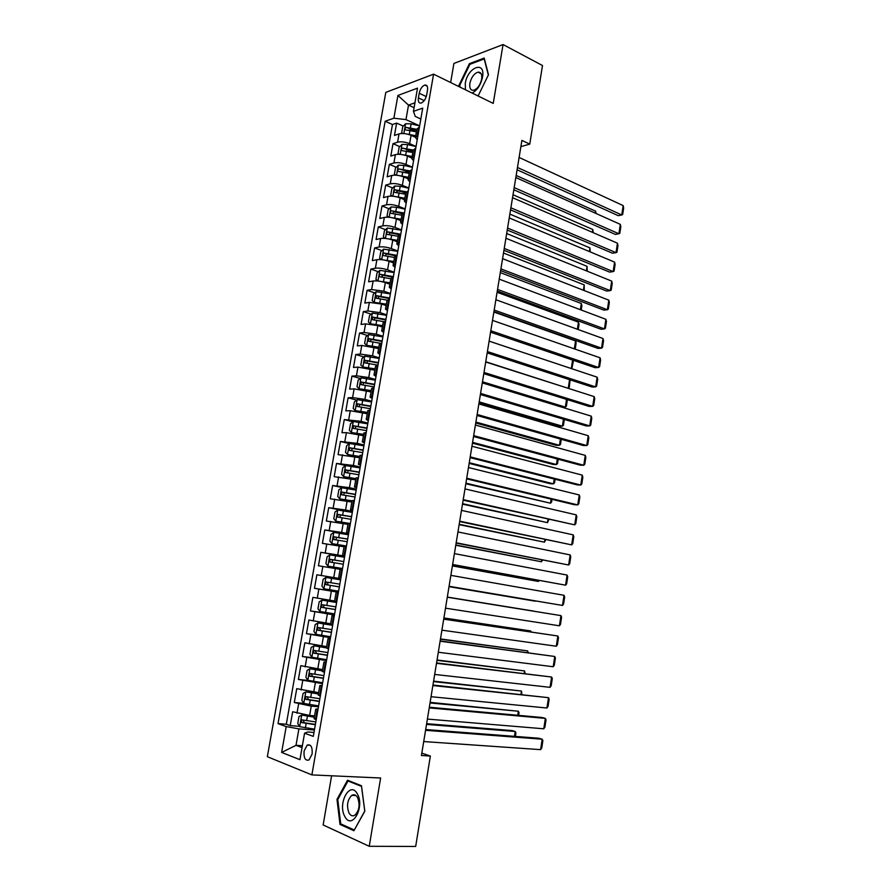 <?xml version="1.0" encoding="UTF-8"?>
<svg xmlns="http://www.w3.org/2000/svg" width="891" height="891" viewBox="0 0 891 891"><rect width="100%" height="100%" fill="white"/><g stroke="black" fill="none" stroke-linecap="round" stroke-linejoin="round"><path stroke-width="1.34" d="M312.117 754.064C312.563 747.081 310.926 744.085 307.206 745.076L304.098 750.99C303.631 757.974 305.268 760.97 309.021 759.978L312.117 754.064M331.597 775.794L323.143 824.966L369.242 846.294L415.674 846.45L430.364 756.036L421.833 753.162M385.803 92.386L267.345 756.704L311.883 774.903L433.572 74.165L385.803 92.386M433.572 74.165L493.235 103.401L503.059 44.55L453.92 63.439L450.646 82.529M415.451 137.292L411.085 135.343C406.552 133.561 402.543 133.093 399.034 133.917L394.457 135.432L396.629 123.092L403.311 126.088M408.813 128.56L415.618 131.612M416.052 146.458L409.637 143.64C405.093 141.881 401.073 141.402 397.575 142.204L392.998 143.685L399.781 146.636M406.062 149.365L412.834 152.316M392.998 143.685L390.804 156.07L395.381 154.655C398.878 153.898 402.899 154.377 407.454 156.114L411.842 158.008M408.212 178.813L403.801 176.975C399.235 175.282 395.203 174.792 391.717 175.494L387.151 176.808L389.345 164.356L396.239 167.263M403.812 170.448L409.27 172.754M404.57 199.707L400.137 197.925C395.559 196.276 391.517 195.775 388.03 196.41L383.475 197.624L385.68 185.116L392.686 187.979M401.741 191.665L405.695 193.28M400.917 220.701L396.462 218.963C391.851 217.371 387.808 216.858 384.333 217.426L379.778 218.529L381.994 205.977L389.122 208.784M399.836 213.005L402.097 213.896M397.23 241.773L392.764 240.091C388.142 238.543 384.088 238.02 380.613 238.532L376.069 239.534L378.296 226.927L385.547 229.678M398.154 234.478L398.789 234.723M393.544 262.945L389.055 261.319C384.411 259.816 380.357 259.281 376.882 259.726L372.338 260.618L374.576 247.954L381.961 250.661M389.835 284.207L385.324 282.636C380.669 281.177 376.592 280.643 373.129 281.01L368.607 281.801L370.845 269.082L378.363 271.733M386.115 305.568L381.582 304.054L369.364 302.394L364.842 303.074L367.103 290.299L374.755 292.905M382.373 327.019L377.817 325.56L365.577 323.867L361.067 324.447L363.339 311.616L371.146 314.155M378.608 348.559L361.779 345.441L357.28 345.908L359.552 333.022L367.526 335.506M374.844 370.199L357.959 367.103L353.471 367.46L355.765 354.518L363.896 356.946M371.046 391.929L354.128 388.866L349.651 389.111L351.945 376.113L360.254 378.475M367.237 413.758L350.274 410.718L345.808 410.851L348.114 397.798L356.612 400.104M363.417 435.688L346.41 432.67L341.955 432.692L344.271 419.583L352.959 421.822M359.574 457.707L338.079 454.633L340.407 441.457L349.317 443.629M355.721 479.826L334.192 476.663L336.52 463.431L345.886 465.592M351.845 502.045L330.283 498.793L332.621 485.506L344.294 488.034M347.947 524.365L326.351 521.023L328.712 507.681L349.083 511.824M344.037 546.784L322.408 543.354L324.781 529.945L348.481 534.444M340.117 569.304L318.443 565.785L320.827 552.32L344.639 556.507M338.535 578.337L316.862 574.784L314.467 588.316L338.457 592.025M334.582 601.002L312.875 597.36L310.469 610.948L334.559 614.345M330.617 623.767L308.865 620.025L306.459 633.679L330.661 636.764M326.629 646.632L304.845 642.801L302.417 656.511L315.581 658.015M322.62 669.598L300.802 665.677L298.374 679.454L308.52 680.468M318.599 692.675L296.748 688.654L294.297 702.498L303.742 703.311M520.879 146.614L529.744 144.13L521.892 140.399L421.443 755.501L430.364 756.036M419.215 93.243L418.402 97.899C417.946 101.585 418.837 103.311 421.075 103.089C423.771 101.964 425.642 99.235 426.678 94.903L427.491 90.203C427.936 86.55 427.056 84.823 424.851 85.035C422.134 86.149 420.251 88.877 419.215 93.243L426.266 96.584M313.988 732.447L307.651 732.001L304.566 733.226L313.309 736.378L422.735 108.123L413.446 111.364L415.251 116.42L420.842 118.982M304.566 733.226L299.933 759.678L281.634 752.427L286.2 726.588L278.025 723.626L385.146 121.254L393.878 118.202L397.909 95.46L417.511 88.142L413.446 111.364M318.466 706.763L311.249 706.151L294.297 702.498M314.556 715.852L309.623 715.462L311.249 706.151M322.486 683.664L298.374 679.454M326.496 660.654L302.417 656.511M330.483 637.756L306.459 633.679M334.459 614.968L310.469 610.948M338.413 592.27L314.467 588.316M344.694 556.173L337.7 554.937L339.282 545.916M348.604 533.742L341.643 532.417L343.213 523.44M352.491 511.412L345.563 509.997L347.122 501.054M356.367 489.181L349.461 487.678L351.021 478.779M360.22 467.051L353.348 465.458L354.896 456.593M364.051 445.021L357.213 443.339L358.761 434.518M367.883 423.08L361.067 421.309L362.604 412.533M371.681 401.24L364.909 399.391L366.435 390.648M375.467 379.499L368.718 377.561L370.244 368.852M379.243 357.848L372.527 355.821L374.042 347.156M382.996 336.286L376.303 334.181L377.817 325.56M386.727 314.835L380.078 312.641L381.582 304.054M390.458 293.462L383.832 291.19L385.324 282.636M394.156 272.189L387.563 269.839L389.055 261.319M397.843 251.006L391.283 248.578L392.764 240.091M401.518 229.923L394.98 227.405L396.462 218.963M405.182 208.917L398.667 206.322L400.137 197.925M408.824 188.012L402.342 185.339L403.801 176.975M412.444 167.196L405.995 164.445L407.454 156.114M396.629 123.092L392.463 124.528L286.301 724.238L290.21 725.642L299.51 726.321M309.623 715.462L292.671 711.742L290.21 725.642M320.827 552.32L337.7 554.937M324.781 529.945L341.643 532.417M328.712 507.681L345.563 509.997M332.621 485.506L349.461 487.678M336.52 463.431L353.348 465.458M340.407 441.457L357.213 443.339M344.271 419.583L361.067 421.309M348.114 397.798L352.591 397.598L364.909 399.391M351.945 376.113L356.433 375.802L368.718 377.561M355.765 354.518L360.254 354.095L372.527 355.821M359.552 333.022L364.063 332.488L376.303 334.181M363.339 311.616L367.849 310.97L380.078 312.641M367.103 290.299L371.625 289.553L383.832 291.19M370.845 269.082L375.378 268.236C378.853 267.812 382.918 268.347 387.563 269.839M374.576 247.954L379.12 246.996C382.595 246.517 386.649 247.041 391.283 248.578M378.296 226.927L382.84 225.857C386.326 225.312 390.369 225.824 394.98 227.405M381.994 205.977L386.549 204.807C390.035 204.195 394.078 204.707 398.667 206.322M385.68 185.116L390.247 183.847C393.733 183.178 397.765 183.669 402.342 185.339M389.345 164.356L393.922 162.986C397.408 162.24 401.44 162.73 405.995 164.445M417.946 135.655L415.44 137.426L417.222 139.776M419.416 127.19L416.899 128.995L415.462 137.236M415.729 148.374L413.224 150.089L411.776 158.375M413.558 160.814L411.753 158.553L414.248 156.883M412.021 169.658L409.526 171.272L408.078 179.603M409.882 181.942L408.045 179.77L410.528 178.2M408.29 191.042L405.817 192.556L404.358 200.932M406.185 203.17L404.336 201.088L406.797 199.617M404.559 212.515L402.097 213.929L400.627 222.349M402.465 224.476L400.594 222.494L403.055 221.124M400.794 234.077L398.344 235.391L396.874 243.856M398.745 245.894L396.851 244L399.291 242.731M397.018 255.739L394.59 256.953L393.098 265.473M394.991 267.389L393.076 265.607L395.515 264.438M393.232 277.502L390.815 278.605L389.322 287.169M391.227 288.996L389.3 287.303L391.717 286.234M389.423 299.354L387.017 300.367L385.513 308.977M387.451 310.692L385.491 309.088L387.897 308.13M385.603 321.317L383.208 322.208L381.693 330.873M383.653 332.477L381.682 330.984L384.066 330.127M381.76 343.369L379.377 344.16L377.862 352.869M379.844 354.373L377.84 352.97L380.223 352.223M377.907 365.522L375.534 366.212L374.008 374.966M376.013 376.358L373.986 375.055L376.358 374.409M374.031 387.774L371.67 388.353L370.133 397.163M372.171 398.433L370.121 397.241L372.471 396.707M370.133 410.127L367.794 410.595L366.246 419.461M368.306 420.619L366.234 419.527L368.573 419.104M366.223 432.592L363.896 432.948L362.336 441.847M364.43 442.905L362.336 441.914L364.653 441.602M362.292 455.145L359.975 455.39L358.416 464.345M360.521 465.291L358.405 464.4L360.71 464.2M358.349 477.81L356.044 477.944L354.473 486.943M356.612 487.767L354.473 486.987L356.756 486.898M354.384 500.575L352.101 500.586L350.519 509.652L352.791 509.708M350.397 523.44L348.125 523.34L346.543 532.45M348.726 533.052L346.532 532.473L348.804 532.618M346.399 546.417L344.138 546.205L342.545 555.36L344.795 555.628M342.378 569.494L340.139 569.16L338.535 578.382L340.763 578.749M338.335 592.682L336.119 592.237L338.368 592.526M336.119 592.237L334.504 601.492L336.72 601.982M334.281 615.971L332.076 615.403L334.348 615.581M332.076 615.425L330.45 624.702L332.655 625.315L323.589 623.9L322.82 628.255L317.898 627.52L317.864 630.227L331.419 632.41M330.205 639.37L328.011 638.691L330.316 638.758M328.011 638.713L326.384 648.024L328.567 648.759M326.106 662.882L323.934 662.069L326.262 662.035M323.923 662.113L322.297 671.458L324.469 672.315M321.996 686.493L319.836 685.569L322.186 685.413M319.824 685.613L318.187 695.002L320.348 695.971M317.864 710.227L315.715 709.169L318.098 708.902M315.715 709.236L314.066 718.647L316.205 719.75M414.092 107.688L408.512 105.105L405.962 119.617L393.878 118.202M419.65 125.82L405.962 119.617M503.059 44.55L542.508 65.533L529.744 144.13M369.242 846.294L380.635 777.999L311.883 774.903M414.939 102.799L408.512 105.105L397.909 95.46M302.383 745.722L296.012 745.333L302.049 747.616M314.423 729.974L298.908 728.871L296.012 745.333L281.634 752.427M392.463 124.528L385.146 121.254M352.68 510.354L350.508 509.674M344.75 555.839L342.545 555.371M286.301 724.238L278.025 723.626M286.2 726.588L298.908 728.871M478.099 95.983L488.491 74.721L484.203 58.071L469.423 63.662L458.954 85.358L459.288 86.772M353.894 830.735L364.82 811.222L361.479 785.751L347.535 780.204L336.987 799.383L340.006 824.442L353.894 830.735M459.823 85.781L458.954 85.358M470.37 64.141L469.423 63.662M342.088 824.476L340.006 824.442M337.867 799.416L336.987 799.383M519.108 157.462L623.177 205.598L621.751 214.965L618.231 215.655L517.092 169.769M517.471 167.486L621.751 214.965L622.664 214.564L623.655 208.015L623.177 205.598M405.75 133.795L415.729 135.733M412.678 136.056L415.551 136.735M402.877 133.505L401.674 132.826L402.765 126.645L405.661 123.726L411.141 123.871L419.639 125.898M516.167 175.46L595.611 211.178L596.135 213.517M416.843 129.318L406.14 127.424C404.759 128.404 404.592 129.228 405.639 129.908L416.42 131.801M406.14 127.424L416.676 130.331M595.311 213.149L595.611 211.178M472.152 93.076C477.309 90.214 480.761 84.901 482.51 77.161C485.673 60.198 467.597 67.059 465.28 83.353L465.425 89.779M481.663 79.11C482.22 74.365 481.017 72.048 478.055 72.149C474.079 73.496 471.35 77.227 469.869 83.331C469.301 88.098 470.515 90.425 473.522 90.303C477.465 88.933 480.182 85.202 481.663 79.11M460.157 87.195L459.723 85.358L469.869 64.33L484.192 58.929L488.335 75.044M357.336 793.903C350.152 780.115 337.277 803.559 344.817 816.468C351.822 830.746 365.199 806.878 357.336 793.903M357.569 797.556C355.943 794.872 354.017 794.148 351.8 795.362C347.345 799.862 346.41 805.731 348.994 812.982C350.631 815.744 352.58 816.49 354.852 815.22C359.307 810.643 360.209 804.751 357.569 797.556M354.173 829.933L340.718 823.852L337.778 799.572L348.002 780.995L361.512 786.374L364.753 811.044L354.34 829.933M349.695 781.062L348.002 780.995M515.822 177.532L620.325 224.365L618.9 233.776L615.38 234.4L513.829 189.783M514.185 187.6L618.9 233.776L619.813 233.331L620.815 226.76L620.325 224.365M512.537 197.691L617.463 243.198L616.026 252.654L612.518 253.222L510.543 209.875M510.888 207.792L616.026 252.654L616.962 252.164L617.964 245.56L617.463 243.198M509.229 217.927L614.59 262.121L613.153 271.599L609.644 272.111L507.246 230.045M507.569 228.074L613.153 271.599L614.088 271.064L615.102 264.449L614.59 262.121M505.91 238.242L611.716 281.111L610.268 290.633L606.76 291.079L503.938 250.304M504.25 248.444L610.268 290.633L611.215 290.054L612.217 283.394L611.716 281.111M401.819 154.544L412.11 156.471M408.791 156.682L411.943 157.429M399.413 154.299L398.043 153.475L399.135 147.271L402.03 144.398L407.51 144.576L416.041 146.581M513.016 194.739L592.782 229.499L593.183 232.674M413.235 150.033L402.498 148.14C401.117 149.12 400.95 149.955 402.03 150.635L412.8 152.517M402.498 148.14L413.068 151.002M592.348 232.306L592.782 229.499M397.865 175.393L408.479 177.298M404.848 177.409L408.323 178.2M395.927 175.193L394.39 174.224L395.493 167.987L398.377 165.169L403.868 165.381L412.422 167.363M509.852 214.085L589.942 247.898L590.21 251.897M409.671 170.838L398.845 168.934C397.453 169.925 397.297 170.76 398.4 171.44L409.169 173.333M398.845 168.934L409.448 171.751M589.374 251.54L589.942 247.898M393.9 196.332L404.837 198.214M400.85 198.214L404.681 199.072M392.408 196.176L390.726 195.062L391.828 188.803L394.713 186.019L400.215 186.275L408.78 188.224M506.689 233.52L587.08 266.353L587.236 271.187M406.285 191.788L395.17 189.828C393.777 190.819 393.633 191.654 394.735 192.345L405.528 194.227M396.272 192.356L397.709 190.852L405.817 192.601M586.389 270.853L587.08 266.353M389.913 217.359L401.173 219.219M396.796 219.097L401.028 220.032M388.866 217.259L387.05 215.99L388.153 209.697L391.038 206.968L396.54 207.247L405.138 209.185M503.493 253.033L584.218 284.897L584.24 290.566M403.166 212.882L391.461 210.811C390.091 211.802 389.957 212.648 391.049 213.339L401.863 215.221M392.597 213.361L393.989 211.802L402.22 213.539M583.393 290.232L584.218 284.897M502.58 258.657L608.82 300.167L607.372 309.734L603.864 310.124L500.619 270.652M500.909 268.893L607.372 309.734L608.319 309.099L609.333 302.428L608.82 300.167M385.914 238.487L397.486 240.314M392.675 240.058L397.353 241.093M385.302 238.42L383.353 237.006L384.455 230.691L387.34 228.007L401.462 230.223M500.296 272.613L581.344 303.497L581.901 305.691L581.233 310.012M400.415 234.155L387.741 231.883C386.382 232.885 386.26 233.72 387.351 234.422L398.188 236.304M388.91 234.456L390.347 232.852L398.912 234.645M580.386 309.7L581.344 303.497M499.238 279.15L605.913 319.312L604.454 328.902L600.957 329.236L497.289 291.079M497.557 289.43L604.454 328.902L605.423 328.233L606.437 321.528L605.913 319.312M381.905 259.704L393.789 261.509M388.398 261.096L393.666 262.232M381.704 259.693L379.633 258.112L380.758 251.763L383.631 249.135L397.787 251.362M497.089 292.281L578.459 322.174L579.027 324.335L578.226 329.547M397.085 255.394L383.999 253.055C382.662 254.046 382.54 254.893 383.631 255.594L394.501 257.477M385.202 255.65L386.638 253.98L396.05 255.94M577.368 329.236L578.459 322.174M495.875 299.721L602.995 338.524L601.536 348.158L598.028 348.426L493.937 311.594M494.182 310.046L601.536 348.158L602.505 347.434L603.53 340.707L602.995 338.524M394.089 272.601L379.9 270.352L377.027 272.936L375.913 279.306L378.029 280.999L390.08 282.792M383.776 282.157L389.968 283.472M493.859 312.028L575.564 340.919L576.132 343.046L575.196 349.149M393.388 276.644L380.245 274.317C378.931 275.308 378.82 276.165 379.9 276.856L390.793 278.738M381.493 276.923L382.918 275.208L393.265 277.335M574.339 348.86L575.564 340.919M492.5 320.392L600.077 357.803L598.607 367.482L595.099 367.693L490.573 332.187M490.807 330.761L598.607 367.482L599.587 366.713L600.612 359.953L600.077 357.803M390.369 293.919L376.158 291.669L373.284 294.197L372.16 300.601L374.276 302.361L386.349 304.165M374.276 302.361L374.844 302.55M378.63 303.23L386.249 304.8M389.668 297.984L376.47 295.667L376.147 298.218L387.106 300.111M377.762 298.307L379.187 296.525L389.556 298.63M571.298 368.551L572.612 360.053M572.757 360.109L573.236 361.835L571.81 368.729M489.114 341.142L597.137 377.171L595.656 386.883L592.159 387.039L487.188 352.881M487.41 351.555L595.656 386.883L596.647 386.07L597.683 379.288L597.137 377.171M485.706 361.991L594.186 396.606L592.704 406.363L589.207 406.452L483.802 373.652M484.002 372.438L592.704 406.363L593.707 405.494L594.731 398.689L594.186 396.606M482.476 381.771L565.34 407.098L562.009 407.187L482.298 382.885L591.223 416.13L589.731 425.909L586.245 425.943L480.394 394.513M480.572 393.421L589.731 425.909L590.744 425.007L591.78 418.169L591.223 416.13M478.857 403.935L588.249 435.721L586.757 445.545L583.271 445.511L476.975 415.462M477.13 414.482L586.757 445.545L587.77 444.587L588.817 437.726L588.249 435.721M475.404 425.04L585.264 455.39L583.761 465.258L580.275 465.169L473.533 436.501M473.678 435.632L583.761 465.258L584.797 464.244L585.832 457.361L585.264 455.39M471.952 446.246L582.268 475.137L580.765 485.049L577.279 484.893L470.092 457.629M470.214 456.883L580.765 485.049L581.801 483.991L582.848 477.075L582.268 475.137M468.466 467.53L579.261 494.973L577.747 504.907L574.261 504.696L466.617 478.857M466.728 478.211L577.747 504.907L578.794 503.805L579.841 496.855L579.261 494.973M464.979 488.914L576.232 514.875L574.717 524.855L463.142 500.163M463.231 499.639L574.717 524.855L575.775 523.696L576.833 516.724L576.232 514.875M461.471 510.387L573.203 534.856L571.677 544.88L459.645 521.569M459.711 521.157L571.677 544.88L572.746 543.677L573.804 536.672L573.203 534.856M457.952 531.949L570.162 554.926L568.625 564.994L456.136 543.053M456.181 542.775L568.625 564.994L569.705 563.736L570.763 556.708L570.162 554.926M454.41 553.612L567.099 575.074L565.562 585.175L452.617 564.638M452.639 564.482L565.562 585.175L566.654 583.872L567.723 576.811L567.099 575.074M450.857 575.363L564.025 595.299L562.488 605.446L449.075 586.323M449.075 586.278L562.488 605.446L563.58 604.087L564.66 597.003L564.025 595.299M386.638 315.336L372.393 313.075L369.531 315.559L368.395 321.985L370.511 323.812L382.607 325.638M370.511 323.812L371.569 324.146M373.964 324.569L382.506 326.217M567.612 388.131L485.74 361.746M385.937 319.412L372.683 317.107L372.382 319.68L383.798 321.651M374.02 319.78L375.222 317.931L385.825 320.014M570.084 379.856L569.304 387.307L568.269 388.097L569.572 379.689M382.896 336.843L368.618 334.57L365.755 337.01L364.619 343.458L366.724 345.363L378.853 347.2M366.724 345.363L368.44 345.886M369.498 346.064L378.753 347.735M382.183 340.941L368.874 338.647L368.607 341.231L381.203 343.425M370.255 341.342L371.413 339.438L382.083 341.487M567.389 399.669L566.375 406.263L565.34 407.098L566.531 399.391M379.132 358.449L364.831 356.166L361.969 358.55L360.822 365.032L362.927 367.003L375.066 368.863M362.927 367.003L374.988 369.342M479.024 402.888L559.069 426.21L562.388 426.176L479.191 401.886M378.419 362.57L365.054 360.287L364.798 362.871L377.962 365.165M366.491 363.005L367.883 361.044L378.33 363.071M564.337 419.438L563.435 425.285L562.388 426.176L563.468 419.182M375.356 380.156L361.011 377.862L358.16 380.19L357.013 386.694L359.106 388.732L371.28 390.614M359.106 388.732L371.202 391.049M475.749 422.98L556.118 445.288L559.437 445.322L475.894 422.078M374.632 384.288L361.223 382.016L360.989 384.611L374.175 386.894M362.715 384.756L363.762 382.74L374.554 384.734M561.274 439.296L560.484 444.386L559.437 445.322L560.406 439.051M371.558 401.952L357.191 399.647L354.34 401.919L353.192 408.457L355.264 410.573L367.471 412.466M355.264 410.573L367.404 412.845M472.453 443.15L553.144 464.456L556.463 464.545L472.586 442.348M370.834 406.096L357.369 403.835L357.157 406.441L370.378 408.724M358.917 406.619L359.919 404.525L370.767 406.496M558.2 459.233L557.532 463.565L556.463 464.545L557.321 458.999M367.749 423.838L353.348 421.521L350.497 423.748L349.339 430.32L351.422 432.503L363.639 434.407M351.422 432.503L363.584 434.741M469.145 463.398L550.17 483.69L553.478 483.835L469.256 462.707M367.014 428.014L353.493 425.764L353.304 428.371L366.557 430.643M355.119 428.571L356.055 426.421L366.958 428.359M555.104 479.247L554.558 482.811L553.478 483.835L554.224 479.024M363.918 445.834L349.484 443.506L346.644 445.678L345.485 452.272L347.546 454.533L359.797 456.459M347.546 454.533L359.741 456.738M465.826 483.735L550.493 503.203L465.915 483.145M363.183 450.022L349.606 447.783L349.439 450.4L362.726 452.661M351.299 450.623L352.569 448.396L363.138 450.311M551.997 499.35L551.574 502.134L550.493 503.203L551.117 499.138M360.064 467.92L345.608 465.581L342.768 467.697L341.598 474.324L343.659 476.652L355.932 478.601M343.659 476.652L355.888 478.835M462.485 504.15L547.486 522.649L462.574 503.671M359.34 472.119L345.708 469.902L345.552 472.531L358.873 474.78M347.479 472.776L348.27 470.493L359.296 472.375M548.889 519.531L547.486 522.649L547.998 519.33M356.2 490.106L341.71 487.756L338.87 489.827L337.7 496.476L339.761 498.871L352.056 500.842M339.761 498.871L352.023 501.02M459.143 524.654L544.468 542.173L459.199 524.287M355.464 494.327L341.788 492.11L341.654 494.761L355.008 497M343.659 495.028L344.36 492.667L355.431 494.527M545.76 539.79L544.468 542.173L544.869 539.601M352.324 512.392L337.8 510.031L334.971 512.047L333.791 518.729L335.84 521.202L348.793 523.295M335.84 521.202L348.147 523.307M455.78 545.236L541.438 561.764L455.824 544.98M351.589 516.635L337.845 514.43L337.734 517.081L351.121 519.319M339.839 517.381L340.429 514.953L351.555 516.769M542.619 560.127L541.438 561.764L541.717 559.949M348.426 534.767L333.869 532.395L331.04 534.355L329.859 541.071L331.897 543.621L346.465 546.005M331.897 543.621L346.454 546.072M452.405 565.908L538.398 581.444L452.428 565.752M347.679 539.033L333.891 536.85L333.791 539.512L347.212 541.728M336.03 539.846L336.475 537.329L347.668 539.122M539.222 580.509L538.398 581.444L538.565 580.386M344.505 557.254L329.915 554.87L327.097 556.775L325.906 563.524L327.944 566.141L342.545 568.536M327.944 566.141L342.545 568.558M449.019 586.668L535.346 601.191L449.019 586.623M332.265 562.421L332.51 559.815L343.759 561.575L334.771 560.038L329.915 559.359L329.837 562.032L343.291 564.248M447.293 597.215L560.951 615.614L447.293 597.193M445.5 608.174L559.403 625.794L560.951 615.614L561.586 617.274L560.506 624.379L559.403 625.794M443.707 619.156L557.855 636.007L443.729 619.011M441.914 630.16L556.296 646.231L557.855 636.007L558.501 637.622L557.41 644.761L556.296 646.231M440.109 641.197L554.748 656.478L440.154 640.93M438.305 652.245L553.188 666.746L554.748 656.478L555.394 658.048L554.313 665.221L553.188 666.746M436.501 663.327L551.629 677.026L436.557 662.937M434.685 674.431L550.059 687.34L551.629 677.026L552.286 678.574L551.195 685.769L550.059 687.34M325.95 577.446L340.574 579.841L325.95 577.446L323.132 579.295L321.941 586.078L323.968 588.773L338.602 591.167M447.315 597.093L533.82 611.103L447.315 597.07M339.827 584.14L325.928 581.979L325.872 584.663L339.348 586.868M339.36 586.835L328.612 585.097C327.331 584.318 327.298 583.416 328.534 582.391L325.928 581.979M336.631 602.472L321.974 600.122L319.156 601.915L317.953 608.72L319.969 611.493L334.637 613.91M321.974 600.122L336.62 602.528M443.885 618.087L530.746 630.962L443.907 617.953M335.874 606.849L321.918 604.699L321.874 607.395L335.395 609.578M335.406 609.5L324.636 607.785C323.355 607.005 323.322 606.103 324.524 605.078L321.918 604.699M530.613 631.842L530.746 630.962L531.159 631.931M331.084 624.959L317.964 622.898L315.158 624.636L313.955 631.474L315.96 634.325L330.661 636.753M317.964 622.898L323.589 623.9M440.444 639.17L527.661 650.909L440.477 638.925M331.441 632.276L320.637 630.583L319.758 628.656M331.897 629.659L322.82 628.255M527.405 652.58L527.661 650.909L528.318 652.702M326.44 647.701L313.955 645.786L311.148 647.467L309.934 654.328L311.928 657.257L326.663 659.696M313.955 645.786L326.407 647.868M436.98 660.342L524.576 670.934L437.047 659.986M327.91 652.568L313.855 650.441L313.844 653.159L327.42 655.331M327.454 655.141L316.628 653.482L315.726 651.611M524.198 673.396L524.576 670.934L525.111 673.507M432.87 685.558L548.5 697.675L432.948 685.045M431.044 696.706L546.918 708.022L548.5 697.675L549.157 699.168L548.065 706.396L546.918 708.022M322.442 670.645L309.912 668.762L307.105 670.388L305.891 677.294L307.885 680.301L322.653 682.74M309.912 668.762L322.397 670.867M433.516 681.604L521.469 691.037L433.594 681.136M323.901 675.59L309.801 673.473L309.801 676.202L323.411 678.363M323.455 678.118L312.596 676.492L311.672 674.665M520.968 694.289L521.469 691.037L521.881 694.39M429.217 707.888L545.348 718.391L541.895 717.478L429.328 707.242M427.39 719.082L543.777 728.793L545.348 718.391L546.027 719.85L544.924 727.112L543.777 728.793M318.421 693.699L305.858 691.862L303.063 693.421L301.837 700.348L303.82 703.445L318.622 705.895M305.858 691.862L318.365 693.978M430.03 702.954L518.35 711.23L430.119 702.364M319.869 698.711L305.713 696.606L305.736 699.346L319.39 701.495M319.435 701.195L308.542 699.591L307.607 697.82M517.716 715.284L518.35 711.23L519.063 712.655L518.64 715.362M425.564 730.308L542.196 739.207L538.743 738.216L425.686 729.54M423.726 741.557L540.603 749.643L542.196 739.207L542.875 740.621L541.773 747.905L540.603 749.643M314.378 716.854L301.782 715.05L298.986 716.553L297.761 723.514L299.732 726.688L314.568 729.161M301.782 715.05L314.323 717.199M426.522 724.394L515.221 731.489L511.935 730.553L426.644 723.692M315.826 721.933L301.626 719.839L301.648 722.59L315.336 724.728M315.403 724.372L304.477 722.801L303.519 721.075M514.463 736.356L515.221 731.489L515.934 732.881L515.388 736.423M313.688 692.218L315.314 682.952M317.742 669.074L319.357 659.852M321.762 646.042L323.377 636.865M325.772 623.11L327.376 613.966M329.77 600.289L331.363 591.19M333.746 577.557L335.328 568.503M409.637 143.64L411.085 135.343M397.575 142.204L399.034 133.917M296.981 713.212L298.63 703.912M301.08 690.002L302.706 680.746M305.145 666.891L306.771 657.681M309.199 643.892L310.814 634.726M313.231 620.994L314.835 611.872M317.252 598.206L318.844 589.118M321.239 575.508L322.843 566.464M325.226 552.921L326.808 543.922M329.191 530.435L330.761 521.469M333.134 508.048L334.704 499.127M337.054 485.762L338.625 476.874M340.963 463.576L342.523 454.722M344.862 441.479L346.41 432.67M348.726 419.494L350.274 410.718M352.591 397.598L354.128 388.866M356.433 375.802L357.959 367.103M360.254 354.095L361.779 345.441M364.063 332.488L365.577 323.867M367.849 310.97L369.364 302.394M371.625 289.553L373.129 281.01M375.378 268.236L376.882 259.726M379.12 246.996L380.613 238.532M382.84 225.857L384.333 217.426M386.549 204.807L388.03 196.41M390.247 183.847L391.717 175.494M393.922 162.986L395.381 154.655M417.166 135.9L418.647 127.435M413.48 157.106L414.961 148.608M409.76 178.412L411.252 169.88M406.04 199.807L407.532 191.242M402.286 221.302L403.79 212.693M398.533 242.887L400.037 234.244M394.746 264.571L396.261 255.895M390.949 286.356L392.474 277.636M387.14 308.241L388.665 299.476M383.308 330.216L384.845 321.417M379.466 352.29L381.003 343.447M375.601 374.465L377.149 365.588M371.714 396.74L373.273 387.819M367.816 419.115L369.386 410.15M363.907 441.591L365.477 432.592M359.964 464.178L361.546 455.134M356.021 486.854L357.603 477.776M352.045 509.641L353.638 500.519M348.058 532.54L349.651 523.362M344.049 555.527L345.652 546.317M340.028 578.627L341.643 569.382M335.985 601.837L337.6 592.537M331.92 625.159L333.546 615.815M327.832 648.581L329.47 639.192M323.734 672.104L325.382 662.681M319.613 695.748L321.272 686.282M315.481 719.505L317.14 709.982M424.205 100.627L418.402 97.899M405.583 123.793L403.868 133.561M410.016 130.275L409.325 134.218M411.141 123.871L410.45 127.803M401.952 144.476L400.215 154.355M406.385 151.013L405.695 154.967M407.51 144.576L406.819 148.53M398.299 165.236L396.551 175.237M402.743 171.852L402.041 175.817M403.868 165.381L403.178 169.346M394.646 186.096L392.864 196.209M399.079 192.768L398.377 196.744M400.215 186.275L399.513 190.251M397.709 190.852L395.181 189.828L397.687 190.852M390.96 207.035L389.167 217.281M395.392 213.773L394.702 217.772M396.54 207.247L395.838 211.245M387.262 228.074L385.447 238.443M391.706 234.879L391.004 238.888M392.853 228.319L392.151 232.339M390.347 232.852L387.797 231.883M383.553 249.202L381.716 259.693M387.997 256.062L387.284 260.105M389.144 249.491L388.443 253.523M386.638 253.98L384.088 253.044M379.822 270.418L377.973 280.955M384.266 277.346L383.553 281.4M385.424 270.741L384.712 274.796M382.918 275.208L380.346 274.305M376.08 291.736L374.22 302.316M380.524 298.73L379.811 302.795M381.682 292.092L380.969 296.157M379.187 296.525L376.603 295.656M372.327 313.131L370.456 323.767M376.759 320.203L376.047 324.291M377.929 313.532L377.216 317.619M375.434 317.942L372.839 317.096M368.551 334.637L366.669 345.307M372.984 341.765L372.271 345.875M374.164 335.072L373.44 339.17M371.67 339.449L369.052 338.636M364.753 356.222L362.871 366.947M369.197 363.428L368.473 367.549M370.366 356.701L369.654 360.822M367.883 361.044L365.265 360.265M360.944 377.918L359.051 388.688M365.388 385.179L364.664 389.322M366.569 378.43L365.845 382.562M364.074 382.74L361.445 381.994M357.113 399.703L355.219 410.517M361.557 407.031L360.833 411.197M362.748 400.248L362.013 404.403M360.254 404.525L357.614 403.823M353.27 421.577L351.366 432.447M357.714 428.983L356.979 433.171M358.906 422.167L358.182 426.344M356.422 426.421L353.772 425.742M349.417 443.551L347.49 454.466M353.85 451.035L353.114 455.234M355.052 444.186L354.317 448.385M352.569 448.396L349.907 447.761M345.53 465.625L343.603 476.596M349.974 473.177L349.239 477.398M351.177 466.305L350.441 470.515M348.693 470.481L346.02 469.869M341.643 487.8L339.705 498.815M346.087 495.418L345.34 499.662M347.29 488.513L346.554 492.745M344.806 492.667L342.122 492.088M337.722 510.075L335.784 521.135M342.166 517.76L341.42 522.026M343.38 510.833L342.645 515.076M340.908 514.942L338.201 514.397M333.791 532.45L331.842 543.555M338.235 540.213L337.489 544.49M339.46 533.241L338.714 537.507M336.987 537.318L334.27 536.816M329.848 554.915L327.888 566.086M334.292 562.756L333.546 567.044M335.517 555.75L334.771 560.038M333.045 559.793L330.316 559.325M325.883 577.491L323.912 588.706M330.327 585.398L329.57 589.719M331.563 578.37L330.806 582.681M328.612 585.097L325.872 584.663M321.896 600.166L319.925 611.426M326.34 608.152L325.583 612.485M327.576 601.091L326.819 605.412M324.636 607.785L321.874 607.395M317.898 622.943L315.915 634.258M322.342 630.995L321.584 635.35M320.637 630.583L317.864 630.227M313.877 645.819L311.883 657.19M318.321 653.961L317.564 658.326M319.568 646.833L318.811 651.198M316.628 653.482L313.844 653.159M309.845 668.807L307.84 680.223M314.289 677.015L313.521 681.403M315.537 669.854L314.768 674.242M312.596 676.492L309.801 676.202M305.78 691.895L303.775 703.367M310.235 700.181L309.455 704.592M311.494 692.986L310.714 697.397M308.542 699.591L305.736 699.346M301.715 715.083L299.688 726.611M306.159 723.447L305.379 727.88M307.417 716.219L306.649 720.652M304.477 722.801L301.648 722.59M310.28 745.266L307.206 745.076M427.179 86.16L424.851 85.035M481.151 73.719L478.055 72.149M355.854 795.507L351.8 795.362M390.258 232.852L387.741 231.883M386.527 253.98L383.999 253.055M382.774 275.208L380.245 274.317M378.998 296.525L376.47 295.667M375.222 317.931L372.683 317.107M371.413 339.438L368.874 338.647M367.604 361.044L365.054 360.287M363.762 382.74L361.223 382.016M359.919 404.525L357.369 403.835M356.055 426.421L353.493 425.764M352.168 448.407L349.606 447.783M348.27 470.481L345.708 469.902M344.36 492.667L341.788 492.11M340.429 514.953L337.845 514.43M336.475 537.329L333.891 536.85M332.51 559.815L329.915 559.359M320.248 627.832L317.898 627.52M315.514 650.642L313.855 650.441M311.126 673.607L309.801 673.473M306.86 696.706L305.713 696.606M302.639 719.917L301.626 719.839"/></g></svg>
